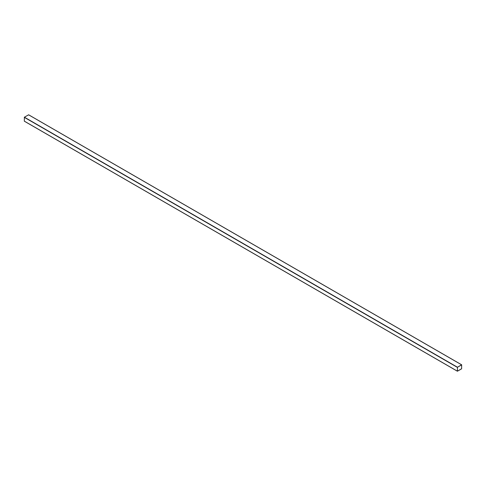 <?xml version="1.0" encoding="UTF-8"?>
<svg xmlns="http://www.w3.org/2000/svg" width="486" height="486" viewBox="0 0 486 486"><rect width="100%" height="100%" fill="white"/><g stroke="black" fill="none" stroke-linecap="round" stroke-linejoin="round"><path stroke-width="0.73" d="M460.4 369.518L458.669 370.514M461.615 368.813L461.615 364.816L457.454 367.216L457.393 371.219L461.615 368.813M28.631 114.836L24.385 117.187L24.324 121.19L457.369 371.164L24.3 121.136M461.657 364.889L457.454 367.264L457.423 371.17L461.615 368.765L461.639 364.858M457.423 371.164L461.609 368.765L461.651 364.889M28.546 114.787L461.615 364.816M24.385 117.187L457.454 367.216M24.3 117.333L457.369 367.367M28.607 114.781L461.676 364.81M24.324 121.19L457.393 371.219"/></g></svg>
